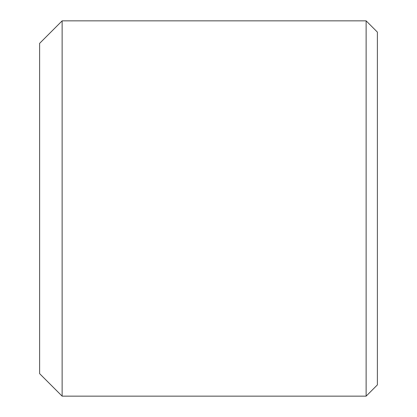 <?xml version="1.0" encoding="UTF-8"?>
<svg xmlns="http://www.w3.org/2000/svg" width="417" height="417" viewBox="0 0 417 417"><rect width="100%" height="100%" fill="white"/><g stroke="black" fill="none" stroke-linecap="round" stroke-linejoin="round"><path stroke-width="0.63" d="M366.126 20.85L377.385 32.109L377.385 384.891L366.126 396.15L62.133 396.15L39.615 373.632L39.615 43.368L62.133 20.85L366.126 20.85L366.126 396.15M62.133 20.85L62.133 396.15"/></g></svg>

